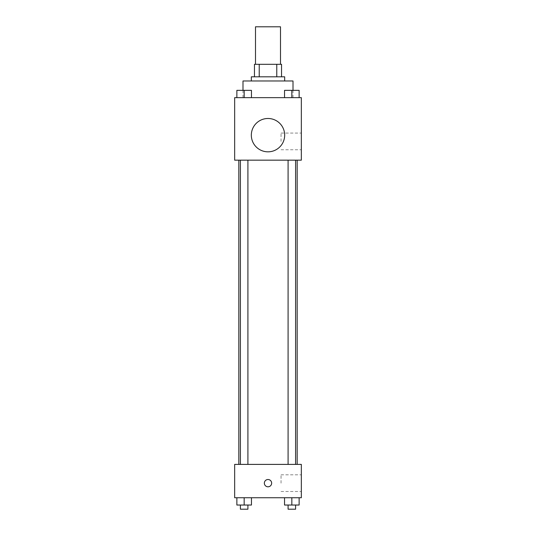 <?xml version="1.0" encoding="UTF-8"?>
<svg xmlns="http://www.w3.org/2000/svg" width="536" height="536" viewBox="0 0 536 536"><rect width="100%" height="100%" fill="white"/><g stroke="black" fill="none" stroke-linecap="round" stroke-linejoin="round"><path stroke-width="0.4" stroke-dasharray="2.68 2.01" d="M255.498 26.8L280.502 26.8M268 64.307L255.498 64.307L268 64.307M276.77 76.809L276.77 64.307L281.547 64.307L281.547 76.809L259.23 76.809L281.547 76.809M276.77 64.307L254.453 64.307M259.23 76.809L254.453 76.809L259.23 76.809L259.23 64.307M284.67 76.809L251.33 76.809M251.33 80.976L284.67 80.976L251.33 80.976M242.996 80.976L293.004 80.976M268 97.653L242.996 97.653L268 97.653M236.865 97.653L251.458 97.653L236.865 97.653L251.458 97.653L236.865 97.653L251.458 97.653L244.161 97.653L244.161 90.356L236.865 90.356L247.913 90.356L236.865 90.356L236.865 97.653L244.161 97.653L236.865 97.653L236.865 90.356L236.865 97.653L251.458 97.653L244.161 97.653L244.161 90.356L251.458 90.356L240.409 90.356L251.458 90.356L251.458 97.653L251.458 90.356M284.542 97.653L299.135 97.653L284.542 97.653L299.135 97.653L284.542 97.653L299.135 97.653L291.839 97.653L291.839 90.356L284.542 90.356L295.591 90.356L284.542 90.356L284.542 97.653L291.839 97.653L284.542 97.653L284.542 90.356L284.542 97.653L299.135 97.653L291.839 97.653L291.839 90.356L299.135 90.356L288.087 90.356L299.135 90.356L299.135 97.653L299.135 90.356M301.339 97.653L234.661 97.653L234.661 160.164L301.339 160.164L301.339 97.653M234.661 137.243L234.661 140.888L234.661 137.243M268 160.164L238.828 160.164L268 160.164M291.839 160.164L295.591 160.164L291.839 160.164M244.161 160.164L240.409 160.164L244.161 160.164M301.339 141.41L301.339 133.075L301.339 141.41M268 118.49A16.67 16.67 0 0 0 253.561 143.494A16.67 16.67 0 0 0 282.439 143.494A16.67 16.67 0 0 0 268 118.49A16.67 16.67 0 0 0 253.561 143.494A16.67 16.67 0 0 0 282.439 143.494A16.67 16.67 0 0 0 268 118.49M268 151.829A16.67 16.67 0 0 1 253.561 126.824A16.67 16.67 0 0 1 282.439 126.824A16.67 16.67 0 0 1 268 151.829M281.038 141.41L281.038 133.075L281.038 141.41M268 464.397L238.828 464.397L268 464.397M291.839 464.397L295.591 464.397L291.839 464.397M244.161 464.397L240.409 464.397L244.161 464.397M301.339 464.397L234.661 464.397L234.661 497.736L301.339 497.736L301.339 464.397M234.661 483.15L234.661 486.802L234.661 483.15M299.135 505.033L291.839 505.033L299.135 505.033L299.135 497.736L284.542 497.736L299.135 497.736L284.542 497.736L299.135 497.736L284.542 497.736L299.135 497.736L284.542 497.736L299.135 497.736L299.135 505.033L284.542 505.033L284.542 497.736L284.542 505.033L295.591 505.033L291.839 505.033L291.839 497.736L291.839 505.033L284.542 505.033L284.542 497.736M251.458 505.033L244.161 505.033L251.458 505.033L251.458 497.736L236.865 497.736L251.458 497.736L236.865 497.736L251.458 497.736L236.865 497.736L251.458 497.736L236.865 497.736L251.458 497.736L251.458 505.033L236.865 505.033L236.865 497.736L236.865 505.033L247.913 505.033L244.161 505.033L244.161 497.736L244.161 505.033L236.865 505.033L236.865 497.736M301.339 483.15L301.339 474.816L301.339 483.15M268 479.506A3.645 3.645 0 0 0 264.844 484.973A3.645 3.645 0 0 0 271.156 484.973A3.645 3.645 0 0 0 268 479.506A3.645 3.645 0 0 0 264.844 484.973A3.645 3.645 0 0 0 271.156 484.973A3.645 3.645 0 0 0 268 479.506M268 486.802A3.645 3.645 0 0 1 264.844 481.328A3.645 3.645 0 0 1 271.156 481.328A3.645 3.645 0 0 1 268 486.802M281.038 483.15L281.038 474.816L281.038 483.15M288.087 505.033L288.087 509.2L295.591 509.2L288.087 509.2L295.591 509.2L295.591 505.033L288.087 505.033L295.591 505.033M291.839 505.033L291.839 497.736M240.409 505.033L240.409 509.2L247.913 509.2L240.409 509.2L247.913 509.2L247.913 505.033L240.409 505.033L247.913 505.033M244.161 505.033L244.161 497.736M288.087 90.356L295.591 90.356M291.839 97.653L291.839 90.356M240.409 90.356L247.913 90.356M244.161 97.653L244.161 90.356M293.004 97.653L293.004 90.323M242.996 97.653L242.996 90.323M281.038 149.745L301.339 149.745M281.038 133.075L301.339 133.075M247.913 464.397L247.913 160.164M240.409 464.397L240.409 160.164M295.591 464.397L295.591 160.164M288.087 464.397L288.087 160.164M281.038 491.485L301.339 491.485M281.038 474.816L301.339 474.816"/><path stroke-width="0.8" d="M280.502 64.307L280.502 26.8L255.498 26.8L255.498 64.307M259.23 76.809L259.23 64.307L254.453 64.307L254.453 76.809L254.453 64.307M259.23 64.307L281.547 64.307L281.547 76.809M276.77 76.809L276.77 64.307M251.33 80.976L251.33 76.809L284.67 76.809L284.67 80.976M293.004 90.323L293.004 80.976L242.996 80.976L242.996 90.323M234.661 97.653L301.339 97.653L301.339 160.164L234.661 160.164L234.661 97.653M268 151.829A16.67 16.67 0 0 1 253.561 126.824A16.67 16.67 0 0 1 282.439 126.824A16.67 16.67 0 0 1 268 151.829M234.661 464.397L301.339 464.397L301.339 497.736L234.661 497.736L234.661 464.397M268 486.802A3.645 3.645 0 0 1 264.844 481.328A3.645 3.645 0 0 1 271.156 481.328A3.645 3.645 0 0 1 268 486.802M284.542 497.736L284.542 505.033L299.135 505.033L299.135 497.736L299.135 505.033M291.839 505.033L291.839 497.736M295.591 505.033L295.591 509.2L288.087 509.2L288.087 505.033M236.865 497.736L236.865 505.033L251.458 505.033L251.458 497.736L251.458 505.033M244.161 505.033L244.161 497.736M247.913 505.033L247.913 509.2L240.409 509.2L240.409 505.033M284.542 97.653L284.542 90.356L299.135 90.356L299.135 97.653L299.135 90.356M291.839 97.653L291.839 90.356M295.591 90.356L288.087 90.356M236.865 97.653L236.865 90.356L251.458 90.356L251.458 97.653L251.458 90.356M244.161 97.653L244.161 90.356M247.913 90.356L240.409 90.356M297.172 464.397L297.172 160.164M238.828 464.397L238.828 160.164M288.087 160.164L288.087 464.397M295.591 160.164L295.591 464.397M247.913 464.397L247.913 160.164M240.409 464.397L240.409 160.164"/></g></svg>
